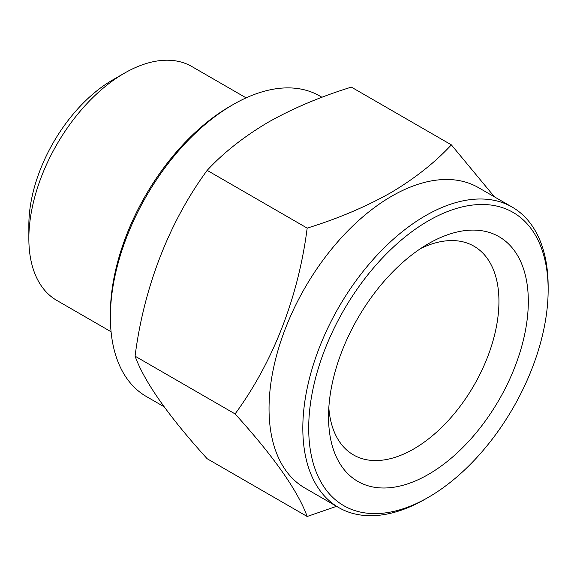 <?xml version="1.0" encoding="UTF-8"?>
<svg xmlns="http://www.w3.org/2000/svg" width="577" height="577" viewBox="0 0 577 577"><rect width="100%" height="100%" fill="white"/><g stroke="black" fill="none" stroke-linecap="round" stroke-linejoin="round"><path stroke-width="0.87" d="M420.784 248.449A120.499 69.572 -60 0 1 473.984 246.213A120.499 69.572 -60 0 1 492.455 342.767A120.499 69.572 -60 0 1 413.738 448.949A120.499 69.572 -60 0 1 353.485 454.921A120.499 69.572 -60 0 1 328.825 407.737M428.422 243.703L428.422 243.703A141.271 81.566 -60 0 1 528.316 301.374A141.271 81.566 -60 0 1 428.422 474.395A141.271 81.566 -60 0 1 328.529 416.724A141.271 81.566 -60 0 1 428.422 243.703L428.422 243.703M425.487 498.99L428.43 497.295A169.321 97.758 -60 0 1 428.422 497.295A169.321 97.758 -60 0 1 308.702 428.17A169.321 97.758 -60 0 1 428.422 220.803A169.321 97.758 -60 0 1 548.15 289.928A169.321 97.758 -60 0 1 428.43 497.295L425.487 498.99A173.475 100.153 -60 0 1 338.749 507.587L304.966 488.077A173.475 100.153 -60 0 1 278.374 349.071A173.475 100.153 -60 0 1 391.696 196.202A173.475 100.153 -60 0 1 478.434 187.612L512.225 207.121A173.475 100.153 -60 0 1 548.15 286.531A173.475 100.153 -60 0 1 548.143 288.248M307.18 228.11C337.632 218.733 365.378 207.006 390.427 192.927C414.56 178.668 434.878 162.649 451.365 144.863L351.35 87.12C320.545 96.64 292.799 108.368 268.103 122.302C243.718 136.763 223.4 152.782 207.165 170.366C169.249 221.95 143.803 287.36 135.076 356.168C144.394 381.815 168.426 416.003 207.165 458.737L307.18 516.48C297.862 490.832 273.83 456.645 235.091 413.918C273.008 362.334 298.446 296.917 307.18 228.11L207.165 170.366M336.557 506.317L307.18 516.48M338.749 507.587A173.475 100.153 -60 0 1 312.157 368.58A173.475 100.153 -60 0 1 425.487 215.711A173.475 100.153 -60 0 1 512.225 207.121M164.077 406.735L146.306 396.478A173.475 100.153 -60 0 1 110.38 317.069A173.475 100.153 -60 0 1 233.043 104.61A173.475 100.153 -60 0 1 233.043 104.603A173.475 100.153 -60 0 1 319.781 96.013L321.98 97.282M110.38 317.069L110.38 313.672A169.321 97.758 -60 0 1 230.108 106.305L233.043 104.61L230.108 106.305M111.08 331.761L56.82 300.429A135.04 77.967 -60 0 1 28.85 238.611A135.04 77.967 -60 0 1 124.336 73.229L124.336 73.229A135.04 77.967 -60 0 1 191.852 66.535L246.119 97.866M28.85 238.611L28.85 225.044A118.415 68.367 -60 0 1 112.58 80.008A118.415 68.367 -60 0 1 112.587 80.008L124.336 73.229L112.58 80.008M235.091 413.918L135.076 356.168M451.365 144.863L494.453 196.865M548.15 289.928L548.15 286.531"/></g></svg>
